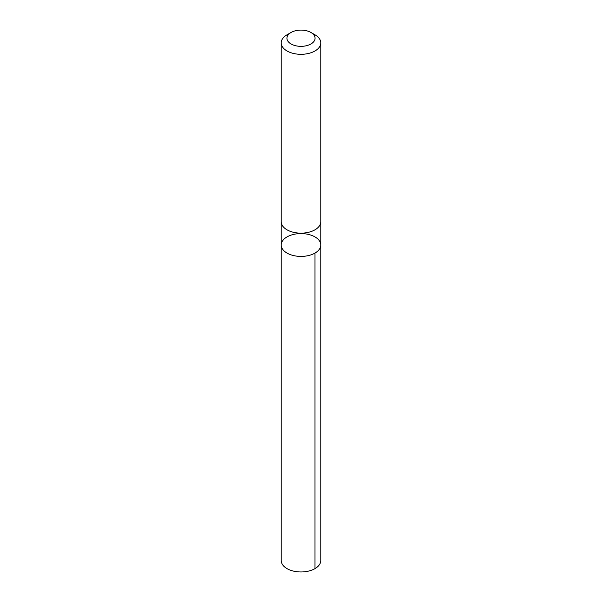 <?xml version="1.0" encoding="UTF-8"?>
<svg xmlns="http://www.w3.org/2000/svg" width="602" height="602" viewBox="0 0 602 602"><rect width="100%" height="100%" fill="white"/><g stroke="black" fill="none" stroke-linecap="round" stroke-linejoin="round"><path stroke-width="0.9" d="M288.817 235.999A19.783 11.423 180 0 1 309.669 234.727A19.783 11.423 180 0 1 320.783 244.991A19.783 11.423 180 0 1 301 256.414A19.783 11.423 180 0 1 281.217 244.991A19.783 11.423 180 0 1 288.817 235.999M281.217 560.537A19.783 11.423 0 0 0 292.331 570.809A19.783 11.423 0 0 0 313.183 569.537A19.783 11.423 0 0 0 320.783 560.537L320.783 244.991A19.783 11.423 180 0 1 301 256.414A19.783 11.423 180 0 1 281.217 244.991L281.217 560.537M291.052 32.478L287.011 34.811A19.783 11.423 0 0 0 281.217 42.885L281.217 221.732A19.783 11.423 0 0 0 292.331 232.003A19.783 11.423 0 0 0 313.183 230.732A19.783 11.423 0 0 0 320.783 221.732L320.783 42.885A19.783 11.423 0 0 0 314.989 34.811L310.948 32.478A14.072 8.127 0 0 0 291.052 32.478A14.072 8.127 0 0 0 290.465 43.607A14.072 8.127 0 0 0 309.669 44.623A14.072 8.127 0 0 0 310.948 32.478M281.217 42.885A19.783 11.423 0 0 0 292.331 53.157A19.783 11.423 0 0 0 313.183 51.885A19.783 11.423 0 0 0 320.783 42.885M314.989 253.073L314.989 568.619M281.217 221.935L281.217 244.991M320.783 221.935L320.783 244.991"/></g></svg>
